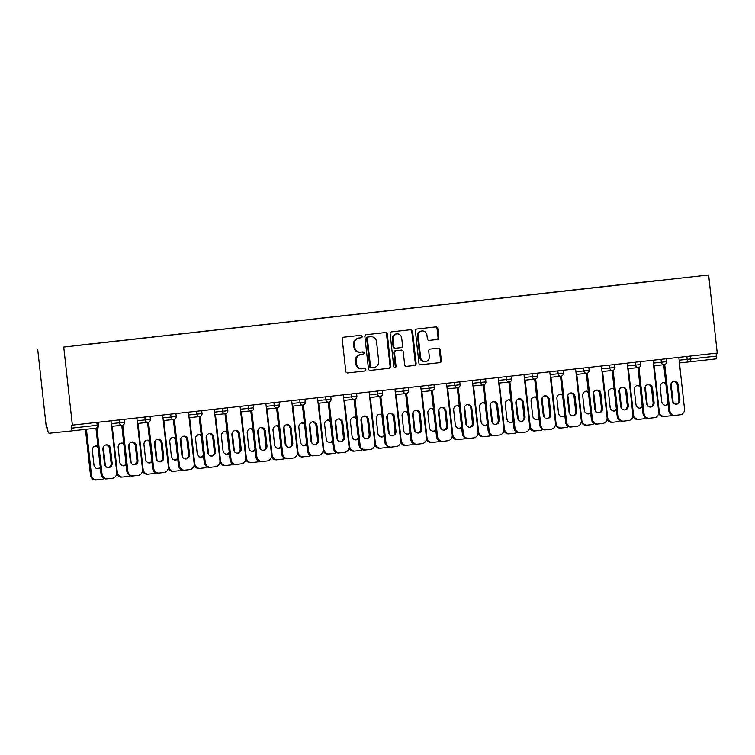 <?xml version="1.0" encoding="UTF-8"?>
<svg xmlns="http://www.w3.org/2000/svg" width="755" height="755" viewBox="0 0 755 755"><rect width="100%" height="100%" fill="white"/><g stroke="black" fill="none" stroke-linecap="round" stroke-linejoin="round"><path stroke-width="1.13" d="M362.202 336.409A1.255 1.142 84.1 0 0 360.918 335.286L343.667 337.211A1.793 1.633 84.1 0 0 342.241 339.184L345.79 371.337A1.793 1.633 84.1 0 0 347.611 372.942L364.863 371.007A1.255 1.142 84.1 0 0 365.864 369.629A1.255 1.142 84.1 0 0 364.589 368.506L362.362 368.761A5.747 5.228 84.1 0 1 362.325 368.761A5.747 5.228 84.1 0 1 356.53 363.627L356.237 360.947A5.747 5.228 84.1 0 1 360.796 354.652L363.032 354.397A1.255 1.142 84.1 0 0 364.033 353.019A1.255 1.142 84.1 0 0 362.759 351.896L360.522 352.151A5.747 5.228 84.1 0 1 360.484 352.151A5.747 5.228 84.1 0 1 354.699 347.007L354.397 344.337A5.747 5.228 84.1 0 1 358.965 338.032L361.201 337.787A1.255 1.142 84.1 0 0 362.202 336.409M359.729 352.226L359.767 352.226A5.747 5.228 84.1 0 1 359.729 352.226A5.747 5.228 84.1 0 1 353.935 347.092L353.642 344.412A5.747 5.228 84.1 0 1 358.21 338.117L360.437 337.863A1.255 1.142 84.1 0 0 360.277 335.362M347.479 372.951L364.108 371.092A1.255 1.142 84.1 0 0 363.938 368.582M361.56 368.846L361.598 368.836A5.747 5.228 84.1 0 1 361.56 368.846A5.747 5.228 84.1 0 1 355.775 363.702L355.473 361.022A5.747 5.228 84.1 0 1 360.041 354.727L362.277 354.473A1.255 1.142 84.1 0 0 362.107 351.972M437.381 339.486A1.793 1.633 84.1 0 0 438.806 337.523L437.806 328.5A1.793 1.633 84.1 0 0 435.984 326.896L416.826 329.038A1.793 1.633 84.1 0 0 415.401 331.001L418.95 363.155A1.793 1.633 84.1 0 0 420.761 364.769L439.929 362.627A1.793 1.633 84.1 0 0 441.354 360.654L440.156 349.754A1.793 1.633 84.1 0 0 438.344 348.149L430.133 349.074A1.793 1.633 84.1 0 0 428.708 351.037L429.302 356.445A4.804 4.37 84.1 0 1 425.452 361.711A4.804 4.37 84.1 0 1 420.611 357.408L418.279 336.249A4.804 4.37 84.1 0 1 422.12 330.973A4.804 4.37 84.1 0 1 426.962 335.277L427.358 338.806A1.793 1.633 84.1 0 0 429.161 340.411L436.616 339.571A1.793 1.633 84.1 0 0 438.042 337.598L437.051 328.576A1.793 1.633 84.1 0 0 435.361 326.972M717.25 353.066L72.367 425.131L63.75 347.064L708.634 274.999L717.25 353.066M387.306 334.144A1.793 1.633 84.1 0 0 385.484 332.54L366.326 334.682A1.793 1.633 84.1 0 0 364.891 336.645L368.449 368.799A1.793 1.633 84.1 0 0 370.252 370.412A1.793 1.633 84.1 0 0 370.261 370.403L389.429 368.27A1.793 1.633 84.1 0 0 390.854 366.298L387.306 334.144L386.551 334.22A1.793 1.633 84.1 0 0 384.861 332.615M391.571 331.86L410.739 329.718A1.793 1.633 84.1 0 1 412.56 331.322L416.109 363.476A1.793 1.633 84.1 0 1 414.684 365.448L406.483 366.364A1.793 1.633 84.1 0 0 406.483 366.364L406.483 366.364A1.793 1.633 84.1 0 1 404.661 364.759L403.217 351.717A1.793 1.633 84.1 0 0 401.396 350.112L395.96 350.716A1.793 1.633 84.1 0 0 394.535 352.689L396.026 366.26A1.255 1.142 84.1 0 1 395.025 367.638A1.255 1.142 84.1 0 1 393.751 366.515L390.146 333.823A1.793 1.633 84.1 0 1 391.571 331.86M63.75 347.064L708.634 274.999M656.388 280.784L642.694 282.332M656.378 280.671L74.896 345.762M88.599 344.242L74.849 345.667M88.59 344.12L100.717 342.893M114.411 341.354L100.651 342.789M114.401 341.232L126.519 340.014M140.222 338.466L126.462 339.901M140.203 338.353L152.331 337.126M166.024 335.588L152.274 337.013M166.015 335.465L178.142 334.248M191.836 332.7L178.076 334.135M191.827 332.577L203.944 331.36M217.648 329.822L203.888 331.247M217.629 329.699L229.756 328.472M243.45 326.934L229.699 328.368M243.44 326.811L255.567 325.594M269.261 324.046L255.501 325.481M269.252 323.933L281.37 322.706M295.073 321.168L281.313 322.593M295.054 321.045L307.181 319.827M320.875 318.28L307.125 319.714M320.866 318.157L332.993 316.94M346.687 315.401L332.927 316.826M346.677 315.279L358.795 314.052M372.498 312.513L358.738 313.948M372.479 312.391L384.606 311.173M398.3 309.625L384.55 311.06M398.291 309.512L410.418 308.285M424.112 306.747L410.352 308.172M424.102 306.624L436.22 305.407M449.923 303.859L436.163 305.294M449.905 303.736L462.032 302.519M475.725 300.981L461.975 302.406M475.716 300.858L487.843 299.631M501.537 298.093L487.777 299.527M501.528 297.97L513.645 296.753M527.349 295.205L513.589 296.639M527.33 295.092L539.457 293.865M553.151 292.327L539.4 293.752M553.141 292.204L565.269 290.986M578.962 289.439L565.202 290.873M578.953 289.316L591.071 288.099M604.774 286.56L591.014 287.985M604.755 286.438L616.882 285.211M630.576 283.672L616.826 285.107M630.567 283.55L642.628 282.219M72.367 425.131L71.234 425.244L71.555 428.161A2.746 1.142 -96.4 0 1 70.725 431.011L96.366 428.142L70.725 431.011A2.746 1.142 -96.4 0 0 70.725 431.011L49.264 433.238A2.746 1.142 -96.4 0 1 47.829 430.624L47.508 427.717L46.366 427.83L37.75 349.763M690.466 356.058L690.787 358.965L716.438 356.096L716.117 353.189M716.438 356.096A2.746 1.142 83.6 0 1 715.598 358.946L689.957 361.805A2.746 2.501 -95.9 0 1 689.938 361.815L679.443 362.9L689.938 361.815A2.746 2.501 -95.9 0 1 687.173 359.352L686.852 356.464M370.139 370.412L388.674 368.346A1.793 1.633 84.1 0 0 390.099 366.373L386.551 334.22M368.383 336.985A1.255 1.142 84.1 0 0 367.383 338.363L370.497 366.581A1.255 1.142 84.1 0 0 371.781 367.704L374.131 367.44A5.747 5.228 84.1 0 0 378.699 361.145L376.566 341.855A5.747 5.228 84.1 0 0 370.771 336.721A5.747 5.228 84.1 0 0 370.743 336.721L367.628 337.06A1.255 1.142 84.1 0 0 366.628 338.438L367.383 338.363M371.762 367.704L371.016 367.789A1.255 1.142 84.1 0 1 369.742 366.666L366.628 338.438M370.054 336.787A5.747 5.228 84.1 0 0 370.016 336.796A5.747 5.228 84.1 0 0 369.978 336.796L367.628 337.06M406.35 366.373L413.919 365.524A1.793 1.633 84.1 0 0 415.344 363.551L411.796 331.398A1.793 1.633 84.1 0 0 410.107 329.793M401.405 350.112L400.65 350.188A1.793 1.633 84.1 0 0 400.641 350.188L395.195 350.801A1.793 1.633 84.1 0 0 393.77 352.764L395.271 366.345L396.026 366.26M394.639 367.609A1.255 1.142 84.1 0 0 395.271 366.345M401.726 338.183A4.804 4.37 84.1 0 0 396.885 333.889A4.804 4.37 84.1 0 0 393.034 339.155L393.855 346.611A1.793 1.633 84.1 0 0 395.677 348.215L401.122 347.611A1.793 1.633 84.1 0 0 402.547 345.639L401.726 338.183M396.885 333.889L396.13 333.965A4.804 4.37 84.1 0 0 392.279 339.231L393.034 339.155M395.658 348.225L394.922 348.3A1.793 1.633 84.1 0 0 394.922 348.3A1.793 1.633 84.1 0 1 393.1 346.696L392.279 339.231M429.048 340.411L436.616 339.571M422.12 330.973L421.365 331.058A4.804 4.37 84.1 0 0 417.524 336.324L418.279 336.249M425.452 361.711L424.697 361.787A4.804 4.37 84.1 0 1 419.856 357.493L417.524 336.324M420.639 364.769L439.174 362.702A1.793 1.633 84.1 0 0 440.599 360.73L439.401 349.839A1.793 1.633 84.1 0 0 437.711 348.225M97.98 446.479A4.209 3.832 84.1 0 0 92.374 450.575L93.96 464.948A4.209 3.832 84.1 0 0 100.321 467.713M86.419 429.255L91.468 474.989A5.493 4.992 84.1 0 0 96.999 479.897A5.493 4.992 84.1 0 0 97.027 479.897L101.831 479.359A5.493 4.992 84.1 0 0 104.067 478.472M103.293 447.083L105.389 466.109M85.428 429.359L90.477 475.093L91.468 474.989M98.103 447.573A4.209 3.832 84.1 0 0 95.253 446.045M97.697 468.732A4.209 3.832 84.1 0 0 100.198 466.599M96.961 479.906L96.045 480.001A5.493 4.992 -95.9 0 1 96.008 480.001A5.493 4.992 -95.9 0 1 90.477 475.093M105.785 444.95A4.209 3.832 -95.9 0 1 109.532 448.734L111.117 463.108A4.209 3.832 -95.9 0 1 108.239 467.638M107.503 478.812L106.578 478.906A5.493 4.992 -95.9 0 1 106.549 478.906A5.493 4.992 -95.9 0 1 101.019 473.998L102.001 473.895L96.933 428.019M95.961 428.189L101.019 473.998M111.042 420.809L116.723 472.252A5.493 4.992 84.1 0 1 112.363 478.264L107.569 478.802A5.493 4.992 84.1 0 1 107.531 478.802L106.549 478.906M104.492 463.853L102.907 449.48A4.209 3.832 -95.9 0 1 106.276 444.865A4.209 3.832 -95.9 0 1 110.513 448.63L112.108 463.004A4.209 3.832 -95.9 0 1 108.739 467.619A4.209 3.832 -95.9 0 1 104.492 463.853M102.001 473.895A5.493 4.992 84.1 0 0 107.531 478.802M123.782 443.591A4.209 3.832 84.1 0 0 118.176 447.687L119.762 462.069A4.209 3.832 84.1 0 0 126.132 464.825M112.212 426.292L117.27 472.111A5.493 4.992 84.1 0 0 122.801 477.018A5.493 4.992 84.1 0 0 122.838 477.009L127.633 476.481A5.493 4.992 84.1 0 0 129.879 475.593M129.096 444.204L131.2 463.221M123.905 444.695A4.209 3.832 84.1 0 0 121.055 443.166M123.509 465.844A4.209 3.832 84.1 0 0 126.01 463.712M121.819 477.122L121.857 477.113A5.493 4.992 -95.9 0 1 121.819 477.122A5.493 4.992 -95.9 0 1 116.695 473.819M149.594 440.703A4.209 3.832 84.1 0 0 143.988 444.808L145.573 459.182A4.209 3.832 84.1 0 0 151.934 461.947M138.023 423.404L143.082 469.223A5.493 4.992 84.1 0 0 148.612 474.131A5.493 4.992 84.1 0 0 148.65 474.131L153.444 473.593A5.493 4.992 84.1 0 0 155.69 472.705M154.907 441.316L157.002 460.333M149.716 441.807A4.209 3.832 84.1 0 0 146.866 440.278M149.32 462.966A4.209 3.832 84.1 0 0 151.812 460.824M147.631 474.234L147.659 474.234A5.493 4.992 -95.9 0 1 147.631 474.234A5.493 4.992 -95.9 0 1 142.506 470.931M175.405 437.825A4.209 3.832 84.1 0 0 169.799 441.92L171.385 456.294A4.209 3.832 84.1 0 0 177.746 459.059M163.835 420.526L168.894 466.345A5.493 4.992 84.1 0 0 174.424 471.252A5.493 4.992 84.1 0 0 174.452 471.243L179.256 470.705A5.493 4.992 84.1 0 0 181.493 469.827M180.719 438.438L182.814 457.454M175.528 438.919A4.209 3.832 84.1 0 0 172.678 437.39M175.122 460.078A4.209 3.832 84.1 0 0 177.623 457.945M173.433 471.356L173.471 471.346A5.493 4.992 -95.9 0 1 173.433 471.356A5.493 4.992 -95.9 0 1 168.308 468.043M201.207 434.937A4.209 3.832 84.1 0 0 195.602 439.042L197.187 453.415A4.209 3.832 84.1 0 0 203.557 456.171M189.637 417.638L194.696 463.457A5.493 4.992 84.1 0 0 200.226 468.364A5.493 4.992 84.1 0 0 200.264 468.364L205.058 467.826A5.493 4.992 84.1 0 0 207.304 466.939M206.521 435.55L208.625 454.567M201.33 436.041A4.209 3.832 84.1 0 0 198.48 434.512M200.934 457.19A4.209 3.832 84.1 0 0 203.435 455.057M199.244 468.468L199.282 468.468A5.493 4.992 -95.9 0 1 199.244 468.468A5.493 4.992 -95.9 0 1 194.12 465.165M227.019 432.058A4.209 3.832 84.1 0 0 221.413 436.154L222.999 450.527A4.209 3.832 84.1 0 0 229.36 453.293M215.449 414.759L220.507 460.569A5.493 4.992 84.1 0 0 226.038 465.476A5.493 4.992 84.1 0 0 226.075 465.476L230.87 464.938A5.493 4.992 84.1 0 0 233.116 464.051M232.332 432.662L234.428 451.688M227.142 433.153A4.209 3.832 84.1 0 0 224.292 431.624M226.745 454.312A4.209 3.832 84.1 0 0 229.237 452.179M226 465.486L225.084 465.58A5.493 4.992 -95.9 0 1 225.056 465.58A5.493 4.992 -95.9 0 1 219.931 462.277M131.596 442.071A4.209 3.832 -95.9 0 1 135.343 445.846L136.929 460.22A4.209 3.832 -95.9 0 1 134.05 464.75M133.305 475.924L132.389 476.018A5.493 4.992 -95.9 0 1 132.352 476.027A5.493 4.992 -95.9 0 1 126.821 471.12L127.812 471.016L122.744 425.131M121.763 425.301L126.821 471.12M136.853 417.921L142.535 469.365A5.493 4.992 84.1 0 1 138.174 475.386L133.38 475.914A5.493 4.992 84.1 0 1 133.342 475.924L132.352 476.027M130.304 460.975L128.718 446.592A4.209 3.832 -95.9 0 1 132.087 441.977A4.209 3.832 -95.9 0 1 136.325 445.743L137.91 460.116A4.209 3.832 -95.9 0 1 134.541 464.731A4.209 3.832 -95.9 0 1 130.304 460.975M127.812 471.016A5.493 4.992 84.1 0 0 133.342 475.924M157.408 439.183A4.209 3.832 -95.9 0 1 161.145 442.959L162.731 457.341A4.209 3.832 -95.9 0 1 159.852 461.862M159.116 473.045L158.201 473.14A5.493 4.992 -95.9 0 1 158.163 473.14A5.493 4.992 -95.9 0 1 152.633 468.232L153.614 468.128L148.556 422.243M147.574 422.413L152.633 468.232M162.665 415.042L168.346 466.486A5.493 4.992 84.1 0 1 163.986 472.498L159.182 473.036A5.493 4.992 84.1 0 0 159.182 473.036L158.163 473.14M156.115 458.087L154.52 443.714A4.209 3.832 -95.9 0 1 157.889 439.099A4.209 3.832 -95.9 0 1 162.136 442.864L163.722 457.237A4.209 3.832 -95.9 0 1 160.353 461.852A4.209 3.832 -95.9 0 1 156.115 458.087M153.614 468.128A5.493 4.992 84.1 0 0 159.154 473.036M183.21 436.296A4.209 3.832 -95.9 0 1 186.957 440.08L188.542 454.453A4.209 3.832 -95.9 0 1 185.664 458.983M184.928 470.157L184.003 470.252A5.493 4.992 -95.9 0 1 183.975 470.252A5.493 4.992 -95.9 0 1 178.444 465.344L179.426 465.24L174.358 419.365M173.386 419.535L178.444 465.344M188.467 412.155L194.148 463.598A5.493 4.992 84.1 0 1 189.788 469.61L184.994 470.148A5.493 4.992 84.1 0 1 184.956 470.157L183.975 470.252M181.917 455.199L180.332 440.826A4.209 3.832 -95.9 0 1 183.701 436.211A4.209 3.832 -95.9 0 1 187.938 439.976L189.533 454.35A4.209 3.832 -95.9 0 1 186.164 458.964A4.209 3.832 -95.9 0 1 181.917 455.199M179.426 465.24A5.493 4.992 84.1 0 0 184.956 470.157M209.022 433.417A4.209 3.832 -95.9 0 1 212.768 437.192L214.354 451.575A4.209 3.832 -95.9 0 1 211.476 456.095M210.73 467.269L209.814 467.364A5.493 4.992 -95.9 0 1 209.777 467.373A5.493 4.992 -95.9 0 1 204.246 462.466L205.237 462.362L200.169 416.477M199.188 416.647L204.246 462.466M214.278 409.267L219.96 460.72A5.493 4.992 84.1 0 1 215.6 466.732L210.805 467.269A5.493 4.992 84.1 0 0 210.805 467.269L209.777 467.373M207.729 452.32L206.143 437.938A4.209 3.832 -95.9 0 1 213.75 437.088L215.335 451.471A4.209 3.832 -95.9 0 1 211.966 456.086A4.209 3.832 -95.9 0 1 207.729 452.32M205.237 462.362A5.493 4.992 84.1 0 0 210.768 467.269M234.833 430.529A4.209 3.832 -95.9 0 1 238.571 434.314L240.156 448.687A4.209 3.832 -95.9 0 1 237.278 453.217M236.541 464.391L235.626 464.485A5.493 4.992 -95.9 0 1 235.588 464.485A5.493 4.992 -95.9 0 1 230.058 459.578L231.039 459.474L225.981 413.598M224.999 413.759L230.058 459.578M240.09 406.388L245.771 457.832A5.493 4.992 84.1 0 1 241.411 463.844L236.608 464.382A5.493 4.992 84.1 0 0 236.608 464.382L235.588 464.485M233.54 449.433L231.945 435.059A4.209 3.832 -95.9 0 1 235.315 430.444A4.209 3.832 -95.9 0 1 239.561 434.21L241.147 448.583A4.209 3.832 -95.9 0 1 237.778 453.198A4.209 3.832 -95.9 0 1 233.54 449.433M231.039 459.474A5.493 4.992 84.1 0 0 236.579 464.382M252.831 429.17A4.209 3.832 84.1 0 0 247.225 433.266L248.81 447.649A4.209 3.832 84.1 0 0 255.171 450.405M241.26 411.871L246.319 457.69A5.493 4.992 84.1 0 0 251.849 462.598A5.493 4.992 84.1 0 0 251.877 462.589L256.681 462.06A5.493 4.992 84.1 0 0 258.918 461.173M258.144 429.784L260.239 448.8M252.953 430.274A4.209 3.832 84.1 0 0 250.103 428.746M252.548 451.424A4.209 3.832 84.1 0 0 255.048 449.291M251.811 462.598L250.896 462.692A5.493 4.992 -95.9 0 1 250.858 462.702A5.493 4.992 -95.9 0 1 245.734 459.399M260.635 427.651A4.209 3.832 -95.9 0 1 264.382 431.426L265.968 445.799A4.209 3.832 -95.9 0 1 263.089 450.329M256.851 456.596A5.493 4.992 84.1 0 0 262.381 461.503L261.428 461.598A5.493 4.992 -95.9 0 1 261.4 461.607A5.493 4.992 -95.9 0 1 255.869 456.7L256.851 456.596L251.783 410.711M250.811 410.88L255.869 456.7M265.892 403.5L271.573 454.944A5.493 4.992 84.1 0 1 267.213 460.965L262.419 461.494A5.493 4.992 84.1 0 1 262.381 461.503L261.4 461.607M259.343 446.554L257.757 432.171A4.209 3.832 -95.9 0 1 261.126 427.557A4.209 3.832 -95.9 0 1 265.364 431.322L266.959 445.695A4.209 3.832 -95.9 0 1 263.589 450.31A4.209 3.832 -95.9 0 1 259.343 446.554M278.633 426.292A4.209 3.832 84.1 0 0 273.027 430.388L274.612 444.761A4.209 3.832 84.1 0 0 280.983 447.526M267.062 408.993L272.121 454.803A5.493 4.992 84.1 0 0 277.651 459.71A5.493 4.992 84.1 0 0 277.689 459.71L282.483 459.172A5.493 4.992 84.1 0 0 284.729 458.285M283.946 426.896L286.051 445.912M278.755 427.387A4.209 3.832 84.1 0 0 275.905 425.858M278.359 448.545A4.209 3.832 84.1 0 0 280.86 446.403M277.623 459.719L276.707 459.814A5.493 4.992 -95.9 0 1 276.67 459.814A5.493 4.992 -95.9 0 1 271.545 456.511M286.447 424.763A4.209 3.832 -95.9 0 1 290.194 428.538L291.779 442.921A4.209 3.832 -95.9 0 1 288.901 447.441M282.663 453.708A5.493 4.992 84.1 0 0 288.193 458.615L287.24 458.719A5.493 4.992 -95.9 0 1 287.202 458.719A5.493 4.992 -95.9 0 1 281.672 453.812L282.663 453.708L277.595 407.823M276.613 407.993L281.672 453.812M291.704 400.622L297.385 452.066A5.493 4.992 84.1 0 1 293.025 458.077L288.231 458.615A5.493 4.992 84.1 0 1 288.193 458.615L287.202 458.719M285.154 443.666L283.569 429.293A4.209 3.832 -95.9 0 1 286.938 424.678A4.209 3.832 -95.9 0 1 291.175 428.444L292.761 442.817A4.209 3.832 -95.9 0 1 289.392 447.432A4.209 3.832 -95.9 0 1 285.154 443.666M304.444 423.404A4.209 3.832 84.1 0 0 298.838 427.5L300.424 441.883A4.209 3.832 84.1 0 0 306.785 444.638M292.874 406.105L297.932 451.924A5.493 4.992 84.1 0 0 303.463 456.832A5.493 4.992 84.1 0 0 303.501 456.822L308.295 456.284A5.493 4.992 84.1 0 0 310.541 455.407M309.758 424.017L311.853 443.034M304.567 424.508A4.209 3.832 84.1 0 0 301.717 422.97M304.171 445.658A4.209 3.832 84.1 0 0 306.662 443.525M303.425 456.832L302.51 456.926A5.493 4.992 -95.9 0 1 302.481 456.935A5.493 4.992 -95.9 0 1 297.357 453.623M312.259 421.875A4.209 3.832 -95.9 0 1 315.996 425.66L317.581 440.033A4.209 3.832 -95.9 0 1 314.703 444.563M308.465 450.829A5.493 4.992 84.1 0 0 314.005 455.737L313.051 455.831A5.493 4.992 -95.9 0 1 313.014 455.831A5.493 4.992 -95.9 0 1 307.483 450.924L308.465 450.829L303.406 404.944M302.425 405.114L307.483 450.924M317.515 397.734L323.197 449.178A5.493 4.992 84.1 0 1 318.836 455.19L314.033 455.727A5.493 4.992 84.1 0 1 314.005 455.737L313.014 455.831M310.966 440.778L309.371 426.405A4.209 3.832 -95.9 0 1 312.74 421.79A4.209 3.832 -95.9 0 1 316.987 425.556L318.572 439.929A4.209 3.832 -95.9 0 1 315.203 444.544A4.209 3.832 -95.9 0 1 310.966 440.778M330.256 420.516A4.209 3.832 84.1 0 0 324.65 424.621L326.236 438.995A4.209 3.832 84.1 0 0 332.596 441.75M318.685 403.217L323.744 449.036A5.493 4.992 84.1 0 0 329.274 453.944A5.493 4.992 84.1 0 0 329.303 453.944L334.106 453.406A5.493 4.992 84.1 0 0 336.343 452.519M335.569 421.13L337.664 440.146M330.379 421.62A4.209 3.832 84.1 0 0 327.528 420.091M329.973 442.77A4.209 3.832 84.1 0 0 332.474 440.637M329.237 453.944L328.321 454.048A5.493 4.992 -95.9 0 1 328.283 454.048A5.493 4.992 -95.9 0 1 323.159 450.744M338.061 418.997A4.209 3.832 -95.9 0 1 341.807 422.772L343.393 437.154A4.209 3.832 -95.9 0 1 340.514 441.675M334.276 447.941A5.493 4.992 84.1 0 0 339.807 452.849L338.853 452.943A5.493 4.992 -95.9 0 1 338.825 452.953A5.493 4.992 -95.9 0 1 333.295 448.045L334.276 447.941L329.208 402.056M328.236 402.226L333.295 448.045M343.317 394.856L348.999 446.299A5.493 4.992 84.1 0 1 344.639 452.311L339.844 452.849A5.493 4.992 84.1 0 1 339.807 452.849L338.825 452.953M336.768 437.9L335.182 423.527A4.209 3.832 -95.9 0 1 338.551 418.912A4.209 3.832 -95.9 0 1 342.789 422.668L344.384 437.051A4.209 3.832 -95.9 0 1 341.015 441.666A4.209 3.832 -95.9 0 1 336.768 437.9M356.058 417.638A4.209 3.832 84.1 0 0 350.452 421.734L352.038 436.107A4.209 3.832 84.1 0 0 358.408 438.872M344.488 400.339L349.546 446.148A5.493 4.992 84.1 0 0 355.077 451.065A5.493 4.992 84.1 0 0 355.114 451.056L359.909 450.518A5.493 4.992 84.1 0 0 362.155 449.631M361.371 418.242L363.476 437.268M356.181 418.732A4.209 3.832 84.1 0 0 353.331 417.204M355.784 439.891A4.209 3.832 84.1 0 0 358.285 437.758M355.048 451.065L354.133 451.16A5.493 4.992 -95.9 0 1 354.095 451.16A5.493 4.992 -95.9 0 1 348.97 447.857M363.872 416.109A4.209 3.832 -95.9 0 1 367.619 419.893L369.204 434.267A4.209 3.832 -95.9 0 1 366.326 438.797M365.58 449.971L364.665 450.065A5.493 4.992 -95.9 0 1 364.627 450.065A5.493 4.992 -95.9 0 1 359.097 445.157L360.088 445.054L355.02 399.178M354.038 399.348L359.097 445.157M369.129 391.968L374.81 443.411A5.493 4.992 84.1 0 1 370.45 449.423L365.656 449.961A5.493 4.992 84.1 0 1 365.618 449.961L364.627 450.065M362.579 435.012L360.994 420.639A4.209 3.832 -95.9 0 1 364.363 416.024A4.209 3.832 -95.9 0 1 368.6 419.789L370.186 434.163A4.209 3.832 -95.9 0 1 366.817 438.778A4.209 3.832 -95.9 0 1 362.579 435.012M360.088 445.054A5.493 4.992 84.1 0 0 365.618 449.961M381.87 414.75A4.209 3.832 84.1 0 0 376.264 418.846L377.849 433.228A4.209 3.832 84.1 0 0 384.21 435.984M370.299 397.451L375.358 443.27A5.493 4.992 84.1 0 0 380.888 448.177A5.493 4.992 84.1 0 0 380.926 448.177L385.72 447.639A5.493 4.992 84.1 0 0 387.966 446.752M387.183 415.363L389.278 434.38M381.992 415.854A4.209 3.832 84.1 0 0 379.142 414.325M381.596 437.003A4.209 3.832 84.1 0 0 384.087 434.871M380.85 448.177L379.935 448.272A5.493 4.992 -95.9 0 1 379.907 448.281A5.493 4.992 -95.9 0 1 374.782 444.978M389.684 413.23A4.209 3.832 -95.9 0 1 393.421 417.005L395.007 431.379A4.209 3.832 -95.9 0 1 392.128 435.909M391.392 447.083L390.477 447.177A5.493 4.992 -95.9 0 1 390.439 447.186A5.493 4.992 -95.9 0 1 384.908 442.279L385.89 442.175L380.831 396.29M379.85 396.46L384.908 442.279M394.94 389.08L400.622 440.524A5.493 4.992 84.1 0 1 396.262 446.545L391.458 447.073A5.493 4.992 84.1 0 1 391.43 447.083L390.439 447.186M388.391 432.134L386.796 417.751A4.209 3.832 -95.9 0 1 390.165 413.136A4.209 3.832 -95.9 0 1 394.412 416.902L395.998 431.284A4.209 3.832 -95.9 0 1 388.391 432.134M385.89 442.175A5.493 4.992 84.1 0 0 391.43 447.083M407.681 411.871A4.209 3.832 84.1 0 0 402.075 415.967L403.661 430.341A4.209 3.832 84.1 0 0 410.022 433.106M396.111 394.572L401.169 440.382A5.493 4.992 84.1 0 0 406.7 445.29A5.493 4.992 84.1 0 0 406.728 445.29L411.532 444.752A5.493 4.992 84.1 0 0 413.768 443.864M412.994 412.475L415.09 431.492M407.804 412.966A4.209 3.832 84.1 0 0 404.954 411.437M407.398 434.125A4.209 3.832 84.1 0 0 409.899 431.983M406.662 445.299L405.746 445.393A5.493 4.992 -95.9 0 1 405.709 445.393A5.493 4.992 -95.9 0 1 400.584 442.09M415.486 410.342A4.209 3.832 -95.9 0 1 419.233 414.118L420.818 428.5A4.209 3.832 -95.9 0 1 417.94 433.021M417.204 444.204L416.279 444.299A5.493 4.992 -95.9 0 1 416.25 444.299A5.493 4.992 -95.9 0 1 410.72 439.391L411.702 439.287L406.634 393.402M405.661 393.572L410.72 439.391M420.743 386.201L426.424 437.645A5.493 4.992 84.1 0 1 422.064 443.657L417.27 444.195A5.493 4.992 84.1 0 1 417.232 444.195L416.25 444.299M414.193 429.246L412.607 414.873A4.209 3.832 -95.9 0 1 415.977 410.258A4.209 3.832 -95.9 0 1 420.214 414.023L421.809 428.396A4.209 3.832 -95.9 0 1 418.44 433.011A4.209 3.832 -95.9 0 1 414.193 429.246M411.702 439.287A5.493 4.992 84.1 0 0 417.232 444.195M433.483 408.983A4.209 3.832 84.1 0 0 427.877 413.079L429.463 427.462A4.209 3.832 84.1 0 0 435.833 430.218M421.913 391.685L426.971 437.504A5.493 4.992 84.1 0 0 432.502 442.411A5.493 4.992 84.1 0 0 432.539 442.402L437.334 441.873A5.493 4.992 84.1 0 0 439.58 440.986M438.797 409.597L440.901 428.613M433.606 410.088A4.209 3.832 84.1 0 0 430.756 408.559M433.21 431.237A4.209 3.832 84.1 0 0 435.711 429.104M432.473 442.411L431.558 442.505A5.493 4.992 -95.9 0 1 431.52 442.515A5.493 4.992 -95.9 0 1 426.396 439.212M441.298 407.455A4.209 3.832 -95.9 0 1 445.044 411.239L446.63 425.612A4.209 3.832 -95.9 0 1 443.751 430.142M443.006 441.316L442.09 441.411A5.493 4.992 -95.9 0 1 442.052 441.411A5.493 4.992 -95.9 0 1 436.522 436.503L437.513 436.409L432.445 390.524M431.464 390.694L436.522 436.503M446.554 383.314L452.236 434.757A5.493 4.992 84.1 0 1 447.875 440.769L443.081 441.307A5.493 4.992 84.1 0 1 443.043 441.316L442.052 441.411M440.005 426.358L438.419 411.985A4.209 3.832 -95.9 0 1 441.788 407.37A4.209 3.832 -95.9 0 1 446.026 411.135L447.611 425.509A4.209 3.832 -95.9 0 1 444.242 430.123A4.209 3.832 -95.9 0 1 440.005 426.358M437.513 436.409A5.493 4.992 84.1 0 0 443.043 441.316M459.295 406.096A4.209 3.832 84.1 0 0 453.689 410.201L455.274 424.574A4.209 3.832 84.1 0 0 461.635 427.33M447.724 388.797L452.783 434.616A5.493 4.992 84.1 0 0 458.313 439.523A5.493 4.992 84.1 0 0 458.351 439.523L463.145 438.985A5.493 4.992 84.1 0 0 465.391 438.098M464.608 406.709L466.703 425.726M459.418 407.2A4.209 3.832 84.1 0 0 456.567 405.671M459.021 428.349A4.209 3.832 84.1 0 0 461.513 426.216M458.276 439.533L457.36 439.627A5.493 4.992 -95.9 0 1 457.332 439.627A5.493 4.992 -95.9 0 1 452.207 436.324M467.109 404.576A4.209 3.832 -95.9 0 1 470.846 408.351L472.432 422.734A4.209 3.832 -95.9 0 1 469.553 427.255M468.817 438.428L467.902 438.532A5.493 4.992 -95.9 0 1 467.864 438.532A5.493 4.992 -95.9 0 1 462.334 433.625L463.315 433.521L458.257 387.636M457.275 387.806L462.334 433.625M472.366 380.435L478.047 431.879A5.493 4.992 84.1 0 1 473.687 437.891L468.883 438.428A5.493 4.992 84.1 0 1 468.855 438.428L467.864 438.532M465.816 423.48L464.221 409.106A4.209 3.832 -95.9 0 1 467.59 404.491A4.209 3.832 -95.9 0 1 471.837 408.247L473.423 422.63A4.209 3.832 -95.9 0 1 470.054 427.245A4.209 3.832 -95.9 0 1 465.816 423.48M463.315 433.521A5.493 4.992 84.1 0 0 468.855 438.428M485.106 403.217A4.209 3.832 84.1 0 0 479.5 407.313L481.086 421.686A4.209 3.832 84.1 0 0 487.447 424.452M473.536 385.918L478.594 431.728A5.493 4.992 84.1 0 0 484.125 436.645A5.493 4.992 84.1 0 0 484.153 436.635L488.957 436.097A5.493 4.992 84.1 0 0 491.194 435.21M490.42 403.821L492.515 422.847M485.229 404.312A4.209 3.832 84.1 0 0 482.379 402.783M484.823 425.471A4.209 3.832 84.1 0 0 487.324 423.338M484.087 436.645L483.172 436.739A5.493 4.992 -95.9 0 1 483.134 436.739A5.493 4.992 -95.9 0 1 478.009 433.436M492.911 401.688A4.209 3.832 -95.9 0 1 496.658 405.473L498.243 419.846A4.209 3.832 -95.9 0 1 495.365 424.376M494.629 435.55L493.704 435.644A5.493 4.992 -95.9 0 1 493.676 435.644A5.493 4.992 -95.9 0 1 488.145 430.737L489.127 430.633L484.059 384.757M483.087 384.927L488.145 430.737M498.168 377.547L503.849 428.991A5.493 4.992 84.1 0 1 499.489 435.003L494.695 435.541A5.493 4.992 84.1 0 1 494.657 435.541L493.676 435.644M491.618 420.592L490.033 406.218A4.209 3.832 -95.9 0 1 493.402 401.603A4.209 3.832 -95.9 0 1 497.639 405.369L499.234 419.742A4.209 3.832 -95.9 0 1 495.865 424.357A4.209 3.832 -95.9 0 1 491.618 420.592M489.127 430.633A5.493 4.992 84.1 0 0 494.657 435.541M510.909 400.329A4.209 3.832 84.1 0 0 505.303 404.425L506.888 418.808A4.209 3.832 84.1 0 0 513.258 421.564M499.338 383.03L504.397 428.849A5.493 4.992 84.1 0 0 509.927 433.757A5.493 4.992 84.1 0 0 509.965 433.757L514.759 433.219A5.493 4.992 84.1 0 0 517.005 432.332M516.222 400.943L518.326 419.959M511.031 401.433A4.209 3.832 84.1 0 0 508.181 399.905M510.635 422.583A4.209 3.832 84.1 0 0 513.136 420.45M508.945 433.861L508.983 433.851A5.493 4.992 -95.9 0 1 508.945 433.861A5.493 4.992 -95.9 0 1 503.821 430.558M518.723 398.81A4.209 3.832 -95.9 0 1 522.469 402.585L524.055 416.958A4.209 3.832 -95.9 0 1 521.177 421.488M520.431 432.662L519.515 432.757A5.493 4.992 -95.9 0 1 519.478 432.766A5.493 4.992 -95.9 0 1 513.947 427.858L514.938 427.755L509.87 381.87M508.889 382.039L513.947 427.858M523.979 374.659L529.661 426.103A5.493 4.992 84.1 0 1 525.301 432.124L520.506 432.653A5.493 4.992 84.1 0 1 520.469 432.662L519.478 432.766M517.43 417.713L515.844 403.33A4.209 3.832 -95.9 0 1 519.213 398.716A4.209 3.832 -95.9 0 1 523.451 402.481L525.036 416.864A4.209 3.832 -95.9 0 1 517.43 417.713M514.938 427.755A5.493 4.992 84.1 0 0 520.469 432.662M536.72 397.451A4.209 3.832 84.1 0 0 531.114 401.547L532.7 415.92A4.209 3.832 84.1 0 0 539.061 418.685M525.15 380.152L530.208 425.962A5.493 4.992 84.1 0 0 535.739 430.869A5.493 4.992 84.1 0 0 535.776 430.869L540.571 430.331A5.493 4.992 84.1 0 0 542.817 429.444M542.033 398.055L544.128 417.081M536.843 398.546A4.209 3.832 84.1 0 0 533.993 397.017M536.446 419.704A4.209 3.832 84.1 0 0 538.938 417.562M534.757 430.973L534.785 430.973A5.493 4.992 -95.9 0 1 534.757 430.973A5.493 4.992 -95.9 0 1 529.633 427.67M544.534 395.922A4.209 3.832 -95.9 0 1 548.272 399.706L549.857 414.08A4.209 3.832 -95.9 0 1 546.979 418.61M546.242 429.784L545.327 429.878A5.493 4.992 -95.9 0 1 545.289 429.878A5.493 4.992 -95.9 0 1 539.759 424.971L540.74 424.867L535.682 378.982M534.7 379.152L539.759 424.971M549.791 371.781L555.472 423.225A5.493 4.992 84.1 0 1 551.112 429.236L546.309 429.774A5.493 4.992 84.1 0 0 546.309 429.774L545.289 429.878M543.241 414.825L541.646 400.452A4.209 3.832 -95.9 0 1 545.016 395.837A4.209 3.832 -95.9 0 1 549.262 399.603L550.848 413.976A4.209 3.832 -95.9 0 1 547.479 418.591A4.209 3.832 -95.9 0 1 543.241 414.825M540.74 424.867A5.493 4.992 84.1 0 0 546.28 429.774M562.532 394.563A4.209 3.832 84.1 0 0 556.926 398.659L558.511 413.042A4.209 3.832 84.1 0 0 564.872 415.797M550.961 377.264L556.02 423.083A5.493 4.992 84.1 0 0 561.55 427.991A5.493 4.992 84.1 0 0 561.578 427.981L566.382 427.453A5.493 4.992 84.1 0 0 568.619 426.566M567.845 395.176L569.94 414.193M562.654 395.667A4.209 3.832 84.1 0 0 559.804 394.138M562.248 416.817A4.209 3.832 84.1 0 0 564.749 414.684M560.559 428.094L560.597 428.085A5.493 4.992 -95.9 0 1 560.559 428.094A5.493 4.992 -95.9 0 1 555.435 424.791M570.336 393.034A4.209 3.832 -95.9 0 1 574.083 396.819L575.669 411.192A4.209 3.832 -95.9 0 1 572.79 415.722M572.054 426.896L571.129 426.99A5.493 4.992 -95.9 0 1 571.101 427A5.493 4.992 -95.9 0 1 565.57 422.083L566.552 421.988L561.484 376.103M560.512 376.273L565.57 422.083M575.593 368.893L581.274 420.337A5.493 4.992 84.1 0 1 576.914 426.349L572.12 426.886A5.493 4.992 84.1 0 0 572.12 426.886L571.101 427M569.043 411.937L567.458 397.564A4.209 3.832 -95.9 0 1 570.827 392.949A4.209 3.832 -95.9 0 1 575.065 396.715L576.66 411.088A4.209 3.832 -95.9 0 1 573.29 415.703A4.209 3.832 -95.9 0 1 569.043 411.937M566.552 421.988A5.493 4.992 84.1 0 0 572.082 426.896M588.334 391.675A4.209 3.832 84.1 0 0 582.728 395.78L584.313 410.154A4.209 3.832 84.1 0 0 590.684 412.909M576.763 374.376L581.822 420.195A5.493 4.992 84.1 0 0 587.352 425.103A5.493 4.992 84.1 0 0 587.39 425.103L592.184 424.565A5.493 4.992 84.1 0 0 594.43 423.678M593.647 392.289L595.752 411.305M588.456 392.779A4.209 3.832 84.1 0 0 585.606 391.25M588.06 413.929A4.209 3.832 84.1 0 0 590.561 411.796M586.371 425.207L586.409 425.207A5.493 4.992 -95.9 0 1 586.371 425.207A5.493 4.992 -95.9 0 1 581.246 421.903M596.148 390.156A4.209 3.832 -95.9 0 1 599.895 393.931L601.48 408.313A4.209 3.832 -95.9 0 1 598.602 412.834M597.856 424.008L596.941 424.112A5.493 4.992 -95.9 0 1 596.903 424.112A5.493 4.992 -95.9 0 1 591.373 419.204L592.364 419.1L587.296 373.215M586.314 373.385L591.373 419.204M601.405 366.015L607.086 417.458A5.493 4.992 84.1 0 1 602.726 423.47L597.932 424.008A5.493 4.992 84.1 0 0 597.932 424.008L596.903 424.112M594.855 409.059L593.27 394.686A4.209 3.832 -95.9 0 1 596.639 390.071A4.209 3.832 -95.9 0 1 600.876 393.827L602.462 408.21A4.209 3.832 -95.9 0 1 599.092 412.825A4.209 3.832 -95.9 0 1 594.855 409.059M592.364 419.1A5.493 4.992 84.1 0 0 597.894 424.008M614.145 388.797A4.209 3.832 84.1 0 0 608.539 392.893L610.125 407.266A4.209 3.832 84.1 0 0 616.486 410.031M602.575 371.498L607.633 417.307A5.493 4.992 84.1 0 0 613.164 422.224A5.493 4.992 84.1 0 0 613.202 422.215L617.996 421.677A5.493 4.992 84.1 0 0 620.242 420.79M619.459 389.401L621.554 408.427M614.268 389.891A4.209 3.832 84.1 0 0 611.418 388.363M613.872 411.05A4.209 3.832 84.1 0 0 616.363 408.917M613.126 422.224L612.211 422.319A5.493 4.992 -95.9 0 1 612.182 422.319A5.493 4.992 -95.9 0 1 607.058 419.016M621.96 387.268A4.209 3.832 -95.9 0 1 625.697 391.052L627.282 405.426A4.209 3.832 -95.9 0 1 624.404 409.956M623.668 421.13L622.752 421.224A5.493 4.992 -95.9 0 1 622.715 421.224A5.493 4.992 -95.9 0 1 617.184 416.316L618.166 416.213L613.107 370.337M612.126 370.507L617.184 416.316M627.216 363.127L632.898 414.57A5.493 4.992 84.1 0 1 628.538 420.582L623.734 421.12A5.493 4.992 84.1 0 0 623.734 421.12L622.715 421.224M620.667 406.171L619.072 391.798A4.209 3.832 -95.9 0 1 622.441 387.183A4.209 3.832 -95.9 0 1 626.688 390.948L628.273 405.322A4.209 3.832 -95.9 0 1 624.904 409.937A4.209 3.832 -95.9 0 1 620.667 406.171M618.166 416.213A5.493 4.992 84.1 0 0 623.706 421.12M639.957 385.909A4.209 3.832 84.1 0 0 634.351 390.005L635.937 404.387A4.209 3.832 84.1 0 0 642.297 407.143M628.387 368.61L633.445 414.429A5.493 4.992 84.1 0 0 638.975 419.336A5.493 4.992 84.1 0 0 639.004 419.336L643.807 418.798A5.493 4.992 84.1 0 0 646.044 417.911M645.27 386.522L647.365 405.539M640.08 387.013A4.209 3.832 84.1 0 0 637.229 385.484M639.674 408.162A4.209 3.832 84.1 0 0 642.175 406.03M638.938 419.336L638.022 419.431A5.493 4.992 -95.9 0 1 637.984 419.44A5.493 4.992 -95.9 0 1 632.86 416.137M647.762 384.389A4.209 3.832 -95.9 0 1 651.508 388.164L653.094 402.538A4.209 3.832 -95.9 0 1 650.215 407.068M643.977 413.334A5.493 4.992 84.1 0 0 649.508 418.242L648.554 418.336A5.493 4.992 -95.9 0 1 648.526 418.345A5.493 4.992 -95.9 0 1 642.996 413.438L643.977 413.334L638.909 367.449M637.937 367.619L642.996 413.438M653.018 360.239L658.7 411.683A5.493 4.992 84.1 0 1 654.34 417.704L649.545 418.232A5.493 4.992 84.1 0 1 649.508 418.242L648.526 418.345M646.469 403.293L644.883 388.91A4.209 3.832 -95.9 0 1 652.49 388.061L654.085 402.443A4.209 3.832 -95.9 0 1 650.716 407.049A4.209 3.832 -95.9 0 1 646.469 403.293M665.759 383.03A4.209 3.832 84.1 0 0 660.153 387.126L661.739 401.5A4.209 3.832 84.1 0 0 668.109 404.265M654.189 365.731L659.247 411.541A5.493 4.992 84.1 0 0 664.777 416.449A5.493 4.992 84.1 0 0 664.815 416.449L669.609 415.911A5.493 4.992 84.1 0 0 671.856 415.023M671.072 383.634L673.177 402.66M665.882 384.125A4.209 3.832 84.1 0 0 663.032 382.596M665.485 405.284A4.209 3.832 84.1 0 0 667.986 403.151M664.749 416.458L663.834 416.552A5.493 4.992 -95.9 0 1 663.796 416.552A5.493 4.992 -95.9 0 1 658.671 413.249M673.573 381.502A4.209 3.832 -95.9 0 1 677.32 385.286L678.905 399.659A4.209 3.832 -95.9 0 1 676.027 404.189M669.789 410.446A5.493 4.992 84.1 0 0 675.319 415.354L674.366 415.458A5.493 4.992 -95.9 0 1 674.328 415.458A5.493 4.992 -95.9 0 1 668.798 410.55L669.789 410.446L664.721 364.561M663.739 364.731L668.798 410.55M678.83 357.36L684.511 408.804A5.493 4.992 84.1 0 1 680.151 414.816L675.357 415.354A5.493 4.992 84.1 0 1 675.319 415.354L674.328 415.458M672.28 400.405L670.695 386.031A4.209 3.832 -95.9 0 1 674.064 381.417A4.209 3.832 -95.9 0 1 678.301 385.182L679.887 399.555A4.209 3.832 -95.9 0 1 676.518 404.17A4.209 3.832 -95.9 0 1 672.28 400.405M71.555 428.161L97.197 425.291L96.876 422.394M96.366 428.142A2.746 1.142 -96.4 0 0 97.197 425.291L98.792 425.112A2.746 2.746 0 0 1 96.366 428.142M679.141 360.192L690.787 358.965A2.746 1.142 83.6 0 1 689.957 361.805L715.598 358.946M111.362 423.64L119.384 422.809L119.063 419.912M122.178 425.254A2.746 2.746 0 0 0 124.603 422.224L119.384 422.809A2.746 2.501 -95.9 0 0 122.15 425.263A2.746 2.501 -95.9 0 1 122.15 425.263A2.746 2.746 0 0 0 122.178 425.254L111.655 426.349M137.165 420.752L145.196 419.922L144.875 417.024M162.976 417.874L171.007 417.034L170.687 414.146M188.788 414.986L196.81 414.155L196.489 411.258M214.59 412.107L222.621 411.267L222.3 408.37M240.401 409.219L248.433 408.389L248.112 405.492M266.213 406.332L274.235 405.501L273.914 402.604M292.015 403.453L300.046 402.613L299.726 399.725M317.827 400.565L325.858 399.735L325.537 396.837M343.638 397.687L351.66 396.847L351.339 393.959M369.44 394.799L377.472 393.968L377.151 391.071M395.252 391.911L403.283 391.081L402.962 388.183M421.064 389.033L429.085 388.193L428.764 385.305M446.866 386.145L454.897 385.314L454.576 382.417M472.677 383.266L480.709 382.426L480.388 379.538M498.489 380.378L506.511 379.548L506.19 376.651M524.291 377.491L532.322 376.66L532.001 373.763M550.102 374.612L558.134 373.772L557.813 370.884M575.914 371.724L583.936 370.894L583.615 367.996M601.716 368.846L609.747 368.006L609.427 365.118M627.528 365.958L635.559 365.127L635.238 362.23M653.339 363.079L661.361 362.24L661.04 359.342M147.98 422.375A2.746 2.746 0 0 0 150.405 419.346L145.196 419.922A2.746 2.501 -95.9 0 0 147.961 422.375A2.746 2.501 -95.9 0 1 147.961 422.375A2.746 2.746 0 0 0 147.98 422.375L137.467 423.47M173.792 419.487A2.746 2.746 0 0 0 176.217 416.458L171.007 417.034A2.746 2.501 -95.9 0 0 173.773 419.487A2.746 2.501 -95.9 0 1 173.773 419.487A2.746 2.746 0 0 0 173.792 419.487L163.278 420.582M199.603 416.609A2.746 2.746 0 0 0 202.029 413.57L196.81 414.155A2.746 2.501 -95.9 0 0 199.575 416.609A2.746 2.746 0 0 0 199.603 416.609A2.746 2.501 -95.9 0 1 199.575 416.609L189.08 417.694M225.405 413.721A2.746 2.746 0 0 0 227.831 410.692L222.621 411.267A2.746 2.501 -95.9 0 0 225.386 413.721A2.746 2.746 0 0 0 225.405 413.721A2.746 2.501 -95.9 0 1 225.386 413.721L214.892 414.816M251.217 410.833A2.746 2.746 0 0 0 253.642 407.804L248.433 408.389A2.746 2.501 -95.9 0 0 251.198 410.843A2.746 2.746 0 0 0 251.217 410.833A2.746 2.501 -95.9 0 1 251.198 410.843L240.703 411.928M277.028 407.955A2.746 2.746 0 0 0 279.454 404.925L274.235 405.501A2.746 2.501 -95.9 0 0 277 407.955A2.746 2.746 0 0 0 277.028 407.955A2.746 2.501 -95.9 0 1 277 407.955L266.506 409.05M302.83 405.067A2.746 2.746 0 0 0 305.256 402.037L300.046 402.613A2.746 2.501 -95.9 0 0 302.812 405.067A2.746 2.746 0 0 0 302.83 405.067A2.746 2.501 -95.9 0 1 302.812 405.067L292.317 406.162M328.642 402.189A2.746 2.746 0 0 0 331.067 399.15L325.858 399.735A2.746 2.501 -95.9 0 0 328.623 402.189A2.746 2.746 0 0 0 328.642 402.189A2.746 2.501 -95.9 0 1 328.623 402.189L318.129 403.274M355.284 396.45L351.66 396.847A2.746 2.501 -95.9 0 0 354.425 399.301A2.746 2.501 -95.9 0 1 354.425 399.301A2.746 2.746 0 0 0 356.879 396.271L355.284 396.45M380.256 396.413A2.746 2.746 0 0 0 382.681 393.383L377.472 393.968A2.746 2.501 -95.9 0 0 380.237 396.422A2.746 2.501 -95.9 0 1 380.237 396.422A2.746 2.746 0 0 0 380.256 396.413L369.742 397.507M406.067 393.534A2.746 2.746 0 0 0 408.493 390.505L403.283 391.081A2.746 2.501 -95.9 0 0 406.048 393.534A2.746 2.501 -95.9 0 1 406.048 393.534A2.746 2.746 0 0 0 406.067 393.534L395.554 394.629M431.879 390.646A2.746 2.746 0 0 0 434.304 387.617L429.085 388.193A2.746 2.501 -95.9 0 0 431.851 390.646A2.746 2.501 -95.9 0 1 431.851 390.646A2.746 2.746 0 0 0 431.879 390.646L421.356 391.741M457.681 387.768A2.746 2.746 0 0 0 460.106 384.739L454.897 385.314A2.746 2.501 -95.9 0 0 457.662 387.768A2.746 2.501 -95.9 0 1 457.662 387.768A2.746 2.746 0 0 0 457.681 387.768L447.168 388.863M483.493 384.88A2.746 2.746 0 0 0 485.918 381.851L480.709 382.426A2.746 2.501 -95.9 0 0 483.474 384.88A2.746 2.501 -95.9 0 1 483.474 384.88A2.746 2.746 0 0 0 483.493 384.88L472.979 385.975M509.304 381.992A2.746 2.746 0 0 0 511.73 378.963L506.511 379.548A2.746 2.501 -95.9 0 0 509.276 382.002A2.746 2.501 -95.9 0 1 509.276 382.002A2.746 2.746 0 0 0 509.304 381.992L498.781 383.087M535.106 379.114A2.746 2.746 0 0 0 537.532 376.084L532.322 376.66A2.746 2.501 -95.9 0 0 535.087 379.114A2.746 2.501 -95.9 0 1 535.087 379.114A2.746 2.746 0 0 0 535.106 379.114L524.593 380.209M560.918 376.226A2.746 2.746 0 0 0 563.343 373.197L558.134 373.772A2.746 2.501 -95.9 0 0 560.899 376.226A2.746 2.501 -95.9 0 1 560.899 376.226A2.746 2.746 0 0 0 560.918 376.226L550.404 377.321M586.729 373.348A2.746 2.746 0 0 0 589.155 370.318L583.936 370.894A2.746 2.501 -95.9 0 0 586.701 373.348A2.746 2.746 0 0 0 586.729 373.348A2.746 2.501 -95.9 0 1 586.701 373.348L576.207 374.442M612.531 370.46A2.746 2.746 0 0 0 614.957 367.43L609.747 368.006A2.746 2.501 -95.9 0 0 612.513 370.46A2.746 2.746 0 0 0 612.531 370.46A2.746 2.501 -95.9 0 1 612.513 370.46L602.018 371.554M638.343 367.572A2.746 2.746 0 0 0 640.769 364.542L635.559 365.127A2.746 2.501 -95.9 0 0 638.324 367.581A2.746 2.746 0 0 0 638.343 367.572A2.746 2.501 -95.9 0 1 638.324 367.581L627.83 368.666M664.155 364.693A2.746 2.746 0 0 0 666.58 361.664L661.361 362.24A2.746 2.501 -95.9 0 0 664.126 364.693A2.746 2.746 0 0 0 664.155 364.693A2.746 2.501 -95.9 0 1 664.126 364.693L653.632 365.788M358.21 338.117L358.965 338.032M353.642 344.412L354.397 344.337M353.935 347.092L354.699 347.007M362.277 354.473L363.032 354.397M360.041 354.727L360.796 354.652M355.473 361.022L356.237 360.947M355.775 363.702L356.53 363.627M364.108 371.092L364.863 371.007M360.437 337.863L361.201 337.787M390.099 366.373L390.854 366.298M388.674 368.346L389.429 368.27M369.742 366.666L370.497 366.581M411.796 331.398L412.56 331.322M415.344 363.551L416.109 363.476M413.919 365.524L414.684 365.448M400.641 350.188L401.396 350.112M395.195 350.801L395.96 350.716M393.77 352.764L394.535 352.689M393.1 346.696L393.855 346.611M419.856 357.493L420.611 357.408M439.401 349.839L440.156 349.754M440.599 360.73L441.354 360.654M439.174 362.702L439.929 362.627M437.051 328.576L437.806 328.5M438.042 337.598L438.806 337.523M110.513 448.63L109.532 448.734M112.108 463.004L111.117 463.108M116.714 472.168L117.27 472.111M142.525 469.28L143.082 469.223M168.337 466.401L168.894 466.345M194.139 463.513L194.696 463.457M219.95 460.635L220.507 460.569M136.325 445.743L135.343 445.846M137.91 460.116L136.929 460.22M162.136 442.864L161.145 442.959M163.722 457.237L162.731 457.341M187.938 439.976L186.957 440.08M189.533 454.35L188.542 454.453M213.75 437.088L212.768 437.192M215.335 451.471L214.354 451.575M239.561 434.21L238.571 434.314M241.147 448.583L240.156 448.687M245.762 457.747L246.319 457.69M265.364 431.322L264.382 431.426M266.959 445.695L265.968 445.799M271.564 454.859L272.121 454.803M291.175 428.444L290.194 428.538M292.761 442.817L291.779 442.921M297.376 451.981L297.932 451.924M316.987 425.556L315.996 425.66M318.572 439.929L317.581 440.033M323.187 449.093L323.744 449.036M342.789 422.668L341.807 422.772M344.384 437.051L343.393 437.154M348.989 446.214L349.546 446.148M368.6 419.789L367.619 419.893M370.186 434.163L369.204 434.267M374.801 443.327L375.358 443.27M394.412 416.902L393.421 417.005M395.998 431.284L395.007 431.379M400.612 440.439L401.169 440.382M420.214 414.023L419.233 414.118M421.809 428.396L420.818 428.5M426.415 437.56L426.971 437.504M446.026 411.135L445.044 411.239M447.611 425.509L446.63 425.612M452.226 434.672L452.783 434.616M471.837 408.247L470.846 408.351M473.423 422.63L472.432 422.734M478.038 431.794L478.594 431.728M497.639 405.369L496.658 405.473M499.234 419.742L498.243 419.846M503.84 428.906L504.397 428.849M523.451 402.481L522.469 402.585M525.036 416.864L524.055 416.958M529.651 426.018L530.208 425.962M549.262 399.603L548.272 399.706M550.848 413.976L549.857 414.08M555.463 423.14L556.02 423.083M575.065 396.715L574.083 396.819M576.66 411.088L575.669 411.192M581.265 420.252L581.822 420.195M600.876 393.827L599.895 393.931M602.462 408.21L601.48 408.313M607.077 417.373L607.633 417.307M626.688 390.948L625.697 391.052M628.273 405.322L627.282 405.426M632.888 414.486L633.445 414.429M652.49 388.061L651.508 388.164M654.085 402.443L653.094 402.538M658.69 411.598L659.247 411.541M678.301 385.182L677.32 385.286M679.887 399.555L678.905 399.659M98.471 422.215L98.792 425.112M124.282 419.327L124.603 422.224M150.085 416.449L150.405 419.346M175.896 413.561L176.217 416.458M201.708 410.673L202.029 413.57M227.51 407.794L227.831 410.692M253.321 404.906L253.642 407.804M279.133 402.028L279.454 404.925M304.935 399.14L305.256 402.037M330.747 396.252L331.067 399.15M354.425 399.301L343.931 400.395M356.558 393.374L356.879 396.271M382.36 390.486L382.681 393.383M408.172 387.608L408.493 390.505M433.983 384.72L434.304 387.617M459.786 381.832L460.106 384.739M485.597 378.953L485.918 381.851M511.409 376.065L511.73 378.963M537.211 373.187L537.532 376.084M563.022 370.299L563.343 373.197M588.834 367.411L589.155 370.318M614.636 364.533L614.957 367.43M640.448 361.645L640.769 364.542M666.259 358.767L666.58 361.664M371.007 367.789L371.771 367.704M394.912 348.3L395.667 348.215M96.999 479.897L96.008 480.001M226.038 465.476L225.056 465.58M251.849 462.598L250.858 462.702M277.651 459.71L276.67 459.814M303.463 456.832L302.481 456.935M329.274 453.944L328.283 454.048M355.077 451.065L354.095 451.16M380.888 448.177L379.907 448.281M406.7 445.29L405.709 445.393M432.502 442.411L431.52 442.515M458.313 439.523L457.332 439.627M484.125 436.645L483.134 436.739M613.164 422.224L612.182 422.319M638.975 419.336L637.984 419.44M664.777 416.449L663.796 416.552"/></g></svg>
